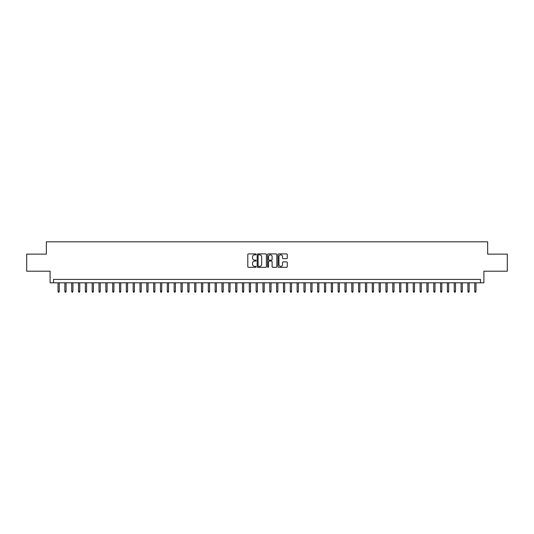 <?xml version="1.0" encoding="UTF-8"?>
<svg xmlns="http://www.w3.org/2000/svg" width="534" height="534" viewBox="0 0 534 534"><rect width="100%" height="100%" fill="white"/><g stroke="black" fill="none" stroke-linecap="round" stroke-linejoin="round"><path stroke-width="0.8" d="M256.073 254.378A0.467 0.467 0 0 0 255.599 253.904L248.477 253.904A0.667 0.667 0 0 0 247.803 254.578L247.803 266.646A0.667 0.667 0 0 0 248.477 267.32L255.599 267.32A0.467 0.467 0 0 0 256.073 266.846A0.467 0.467 0 0 0 255.599 266.379L254.678 266.379A2.143 2.143 0 0 1 252.535 264.237L252.535 263.229A2.143 2.143 0 0 1 254.678 261.079L255.599 261.079A0.467 0.467 0 0 0 256.073 260.612A0.467 0.467 0 0 0 255.599 260.145L254.678 260.145A2.143 2.143 0 0 1 252.535 257.995L252.535 256.994A2.143 2.143 0 0 1 254.678 254.845L255.599 254.845A0.467 0.467 0 0 0 256.073 254.378M286.598 258.636A0.667 0.667 0 0 0 287.265 257.962L287.265 254.578A0.667 0.667 0 0 0 286.598 253.904L278.681 253.904A0.667 0.667 0 0 0 278.014 254.578L278.014 266.646A0.667 0.667 0 0 0 278.681 267.32L286.598 267.32A0.667 0.667 0 0 0 287.265 266.646L287.265 262.554A0.667 0.667 0 0 0 286.598 261.887L283.214 261.887A0.667 0.667 0 0 0 282.539 262.554L282.539 264.584A1.796 1.796 0 0 1 280.744 266.379A1.796 1.796 0 0 1 278.955 264.584L278.955 256.64A1.796 1.796 0 0 1 280.744 254.845A1.796 1.796 0 0 1 282.539 256.64L282.539 257.962A0.667 0.667 0 0 0 283.214 258.636L286.598 258.636M480.487 282.813L483.904 282.813L483.904 271.199L507.3 271.199L507.3 254.124L487.662 254.124L487.662 241.829L46.338 241.829L46.338 254.124L26.7 254.124L26.7 271.199L50.096 271.199L50.096 282.813L480.487 282.813L480.487 279.402L53.513 279.402L53.513 282.813M266.413 254.578A0.667 0.667 0 0 0 265.745 253.904L257.829 253.904A0.667 0.667 0 0 0 257.161 254.578L257.161 266.646A0.667 0.667 0 0 0 257.829 267.32L265.745 267.32A0.667 0.667 0 0 0 266.413 266.646L266.413 254.578M268.255 253.904L276.171 253.904A0.667 0.667 0 0 1 276.839 254.578L276.839 266.646A0.667 0.667 0 0 1 276.171 267.32L272.781 267.32A0.667 0.667 0 0 1 272.113 266.646L272.113 261.753A0.667 0.667 0 0 0 271.446 261.079L269.196 261.079A0.667 0.667 0 0 0 268.529 261.753L268.529 266.846A0.467 0.467 0 0 1 268.055 267.32A0.467 0.467 0 0 1 267.587 266.846L267.587 254.578A0.667 0.667 0 0 1 268.255 253.904M258.569 254.845A0.467 0.467 0 0 0 258.096 255.312L258.096 265.912A0.467 0.467 0 0 0 258.569 266.379L259.537 266.379A2.143 2.143 0 0 0 261.687 264.237L261.687 256.994A2.143 2.143 0 0 0 259.537 254.845L258.569 254.845M272.113 256.674A1.796 1.796 0 0 0 270.317 254.878A1.796 1.796 0 0 0 268.529 256.674L268.529 259.471A0.667 0.667 0 0 0 269.196 260.145L271.446 260.145A0.667 0.667 0 0 0 272.113 259.471L272.113 256.674M59.254 291.284L58.98 292.171L58.293 292.171L58.026 291.284L59.254 291.284L59.254 282.813M58.026 291.284L58.026 282.813M66.082 291.284L65.809 292.171L65.128 292.171L64.854 291.284L66.082 291.284L66.082 282.813M64.854 291.284L64.854 282.813M72.918 291.284L72.644 292.171L71.956 292.171L71.683 291.284L72.918 291.284L72.918 282.813M71.683 291.284L71.683 282.813M79.746 291.284L79.473 292.171L78.792 292.171L78.518 291.284L79.746 291.284L79.746 282.813M78.518 291.284L78.518 282.813M86.581 291.284L86.308 292.171L85.62 292.171L85.347 291.284L86.581 291.284L86.581 282.813M85.347 291.284L85.347 282.813M93.41 291.284L93.136 292.171L92.455 292.171L92.182 291.284L93.41 291.284L93.41 282.813M92.182 291.284L92.182 282.813M100.238 291.284L99.971 292.171L99.284 292.171L99.01 291.284L100.238 291.284L100.238 282.813M99.01 291.284L99.01 282.813M107.074 291.284L106.8 292.171L106.119 292.171L105.845 291.284L107.074 291.284L107.074 282.813M105.845 291.284L105.845 282.813M113.902 291.284L113.629 292.171L112.948 292.171L112.674 291.284L113.902 291.284L113.902 282.813M112.674 291.284L112.674 282.813M120.737 291.284L120.464 292.171L119.783 292.171L119.509 291.284L120.737 291.284L120.737 282.813M119.509 291.284L119.509 282.813M127.566 291.284L127.292 292.171L126.611 292.171L126.338 291.284L127.566 291.284L127.566 282.813M126.338 291.284L126.338 282.813M134.401 291.284L134.127 292.171L133.44 292.171L133.173 291.284L134.401 291.284L134.401 282.813M133.173 291.284L133.173 282.813M141.23 291.284L140.956 292.171L140.275 292.171L140.001 291.284L141.23 291.284L141.23 282.813M140.001 291.284L140.001 282.813M148.065 291.284L147.791 292.171L147.104 292.171L146.83 291.284L148.065 291.284L148.065 282.813M146.83 291.284L146.83 282.813M154.893 291.284L154.62 292.171L153.939 292.171L153.665 291.284L154.893 291.284L154.893 282.813M153.665 291.284L153.665 282.813M161.729 291.284L161.455 292.171L160.767 292.171L160.494 291.284L161.729 291.284L161.729 282.813M160.494 291.284L160.494 282.813M168.557 291.284L168.283 292.171L167.603 292.171L167.329 291.284L168.557 291.284L168.557 282.813M167.329 291.284L167.329 282.813M175.386 291.284L175.119 292.171L174.431 292.171L174.157 291.284L175.386 291.284L175.386 282.813M174.157 291.284L174.157 282.813M182.221 291.284L181.947 292.171L181.266 292.171L180.993 291.284L182.221 291.284L182.221 282.813M180.993 291.284L180.993 282.813M189.049 291.284L188.776 292.171L188.095 292.171L187.821 291.284L189.049 291.284L189.049 282.813M187.821 291.284L187.821 282.813M195.885 291.284L195.611 292.171L194.93 292.171L194.656 291.284L195.885 291.284L195.885 282.813M194.656 291.284L194.656 282.813M202.713 291.284L202.439 292.171L201.759 292.171L201.485 291.284L202.713 291.284L202.713 282.813M201.485 291.284L201.485 282.813M209.548 291.284L209.275 292.171L208.587 292.171L208.32 291.284L209.548 291.284L209.548 282.813M208.32 291.284L208.32 282.813M216.377 291.284L216.103 292.171L215.422 292.171L215.149 291.284L216.377 291.284L216.377 282.813M215.149 291.284L215.149 282.813M223.212 291.284L222.938 292.171L222.251 292.171L221.977 291.284L223.212 291.284L223.212 282.813M221.977 291.284L221.977 282.813M230.041 291.284L229.767 292.171L229.086 292.171L228.812 291.284L230.041 291.284L230.041 282.813M228.812 291.284L228.812 282.813M236.876 291.284L236.602 292.171L235.915 292.171L235.641 291.284L236.876 291.284L236.876 282.813M235.641 291.284L235.641 282.813M243.704 291.284L243.431 292.171L242.75 292.171L242.476 291.284L243.704 291.284L243.704 282.813M242.476 291.284L242.476 282.813M250.533 291.284L250.266 292.171L249.578 292.171L249.305 291.284L250.533 291.284L250.533 282.813M249.305 291.284L249.305 282.813M257.368 291.284L257.094 292.171L256.413 292.171L256.14 291.284L257.368 291.284L257.368 282.813M256.14 291.284L256.14 282.813M264.197 291.284L263.923 292.171L263.242 292.171L262.968 291.284L264.197 291.284L264.197 282.813M262.968 291.284L262.968 282.813M271.032 291.284L270.758 292.171L270.077 292.171L269.803 291.284L271.032 291.284L271.032 282.813M269.803 291.284L269.803 282.813M277.86 291.284L277.587 292.171L276.906 292.171L276.632 291.284L277.86 291.284L277.86 282.813M276.632 291.284L276.632 282.813M284.695 291.284L284.422 292.171L283.734 292.171L283.467 291.284L284.695 291.284L284.695 282.813M283.467 291.284L283.467 282.813M291.524 291.284L291.25 292.171L290.569 292.171L290.296 291.284L291.524 291.284L291.524 282.813M290.296 291.284L290.296 282.813M298.359 291.284L298.085 292.171L297.398 292.171L297.124 291.284L298.359 291.284L298.359 282.813M297.124 291.284L297.124 282.813M305.188 291.284L304.914 292.171L304.233 292.171L303.959 291.284L305.188 291.284L305.188 282.813M303.959 291.284L303.959 282.813M312.023 291.284L311.749 292.171L311.062 292.171L310.788 291.284L312.023 291.284L312.023 282.813M310.788 291.284L310.788 282.813M318.851 291.284L318.578 292.171L317.897 292.171L317.623 291.284L318.851 291.284L318.851 282.813M317.623 291.284L317.623 282.813M325.68 291.284L325.413 292.171L324.725 292.171L324.452 291.284L325.68 291.284L325.68 282.813M324.452 291.284L324.452 282.813M332.515 291.284L332.241 292.171L331.561 292.171L331.287 291.284L332.515 291.284L332.515 282.813M331.287 291.284L331.287 282.813M339.344 291.284L339.07 292.171L338.389 292.171L338.115 291.284L339.344 291.284L339.344 282.813M338.115 291.284L338.115 282.813M346.179 291.284L345.905 292.171L345.224 292.171L344.951 291.284L346.179 291.284L346.179 282.813M344.951 291.284L344.951 282.813M353.007 291.284L352.734 292.171L352.053 292.171L351.779 291.284L353.007 291.284L353.007 282.813M351.779 291.284L351.779 282.813M359.843 291.284L359.569 292.171L358.881 292.171L358.614 291.284L359.843 291.284L359.843 282.813M358.614 291.284L358.614 282.813M366.671 291.284L366.397 292.171L365.717 292.171L365.443 291.284L366.671 291.284L366.671 282.813M365.443 291.284L365.443 282.813M373.506 291.284L373.233 292.171L372.545 292.171L372.271 291.284L373.506 291.284L373.506 282.813M372.271 291.284L372.271 282.813M380.335 291.284L380.061 292.171L379.38 292.171L379.107 291.284L380.335 291.284L380.335 282.813M379.107 291.284L379.107 282.813M387.17 291.284L386.896 292.171L386.209 292.171L385.935 291.284L387.17 291.284L387.17 282.813M385.935 291.284L385.935 282.813M393.999 291.284L393.725 292.171L393.044 292.171L392.77 291.284L393.999 291.284L393.999 282.813M392.77 291.284L392.77 282.813M400.827 291.284L400.56 292.171L399.873 292.171L399.599 291.284L400.827 291.284L400.827 282.813M399.599 291.284L399.599 282.813M407.662 291.284L407.389 292.171L406.708 292.171L406.434 291.284L407.662 291.284L407.662 282.813M406.434 291.284L406.434 282.813M414.491 291.284L414.217 292.171L413.536 292.171L413.263 291.284L414.491 291.284L414.491 282.813M413.263 291.284L413.263 282.813M421.326 291.284L421.052 292.171L420.371 292.171L420.098 291.284L421.326 291.284L421.326 282.813M420.098 291.284L420.098 282.813M428.155 291.284L427.881 292.171L427.2 292.171L426.926 291.284L428.155 291.284L428.155 282.813M426.926 291.284L426.926 282.813M434.99 291.284L434.716 292.171L434.029 292.171L433.762 291.284L434.99 291.284L434.99 282.813M433.762 291.284L433.762 282.813M441.818 291.284L441.545 292.171L440.864 292.171L440.59 291.284L441.818 291.284L441.818 282.813M440.59 291.284L440.59 282.813M448.653 291.284L448.38 292.171L447.692 292.171L447.419 291.284L448.653 291.284L448.653 282.813M447.419 291.284L447.419 282.813M455.482 291.284L455.208 292.171L454.527 292.171L454.254 291.284L455.482 291.284L455.482 282.813M454.254 291.284L454.254 282.813M462.317 291.284L462.043 292.171L461.356 292.171L461.082 291.284L462.317 291.284L462.317 282.813M461.082 291.284L461.082 282.813M469.146 291.284L468.872 292.171L468.191 292.171L467.917 291.284L469.146 291.284L469.146 282.813M467.917 291.284L467.917 282.813M475.974 291.284L475.707 292.171L475.02 292.171L474.746 291.284L475.974 291.284L475.974 282.813M474.746 291.284L474.746 282.813"/></g></svg>
